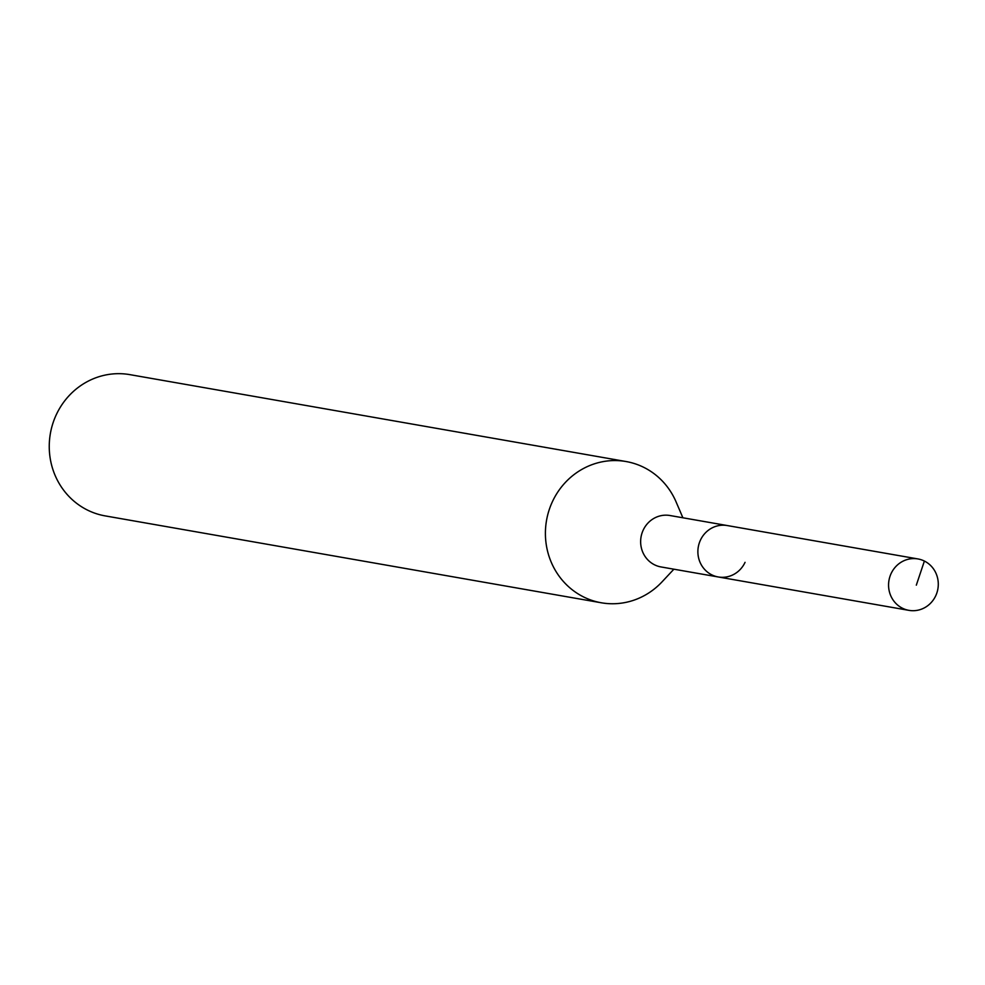 <?xml version="1.0" encoding="UTF-8"?>
<svg xmlns="http://www.w3.org/2000/svg" width="985" height="985" viewBox="0 0 985 985"><rect width="100%" height="100%" fill="white"/><g stroke="black" fill="none" stroke-linecap="round" stroke-linejoin="round"><path stroke-width="1.48" d="M935.75 595.728A26.102 24.822 -80.1 0 1 908.933 610.355A26.102 24.822 -80.1 0 1 891.105 573.565A26.102 24.822 -80.1 0 1 917.934 558.938A26.102 24.822 -80.1 0 1 935.75 595.728M700.421 540.174A26.102 24.822 99.9 0 0 718.237 576.964A26.102 24.822 -80.1 0 1 700.421 540.174A26.102 24.822 -80.1 0 1 727.238 525.547A26.102 24.822 99.9 0 0 700.421 540.174M917.934 558.938L670.009 515.524A26.102 24.822 99.9 0 0 643.18 530.152A26.102 24.822 99.9 0 0 661.009 566.941L908.933 610.355M745.054 562.337A26.102 24.822 -80.1 0 1 718.237 576.964M673.875 569.195L662.092 581.803A71.696 68.187 -80.1 0 1 601.33 602.783A71.696 68.187 -80.1 0 1 552.388 501.722A71.696 68.187 -80.1 0 1 626.066 461.534A71.696 68.187 -80.1 0 1 676.092 501.907L682.888 517.778M626.066 461.534L129.921 374.645A71.696 68.187 99.9 0 0 56.231 414.833A71.696 68.187 99.9 0 0 105.186 515.894L601.33 602.783M916.321 585.152L924.386 561.056"/></g></svg>
